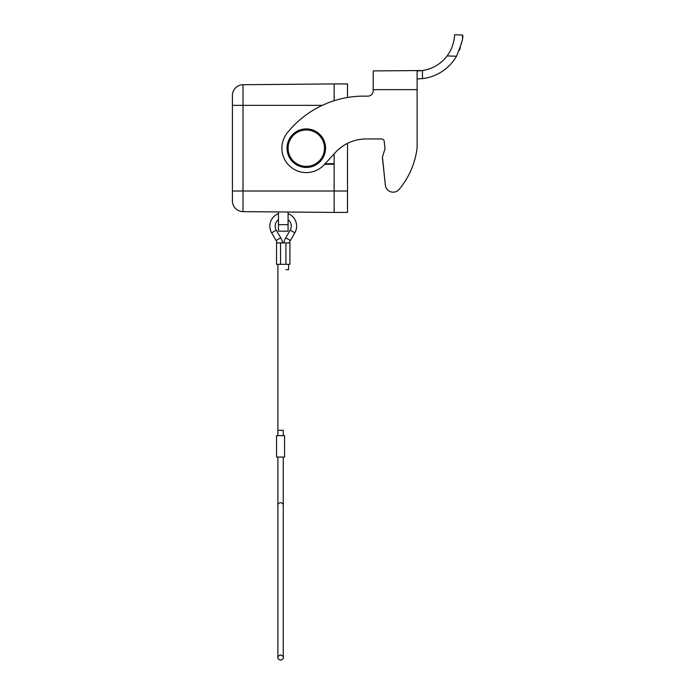 <?xml version="1.0" encoding="UTF-8"?>
<svg xmlns="http://www.w3.org/2000/svg" width="695" height="695" viewBox="0 0 695 695"><rect width="100%" height="100%" fill="white"/><g stroke="black" fill="none" stroke-linecap="round" stroke-linejoin="round"><path stroke-width="1.04" d="M334.13 153.882L334.13 212.427L243.015 211.627A10.712 10.712 0 0 1 232.408 200.924L232.408 95.432A10.712 10.712 0 0 1 243.015 84.729L334.13 83.93L334.13 100.723L334.13 83.93L347.517 83.93L347.517 97.491M322.28 105.345L243.015 105.345L243.015 191.012L334.13 191.012L334.13 164.237L324.591 164.324M325.086 163.785L334.13 163.707M288.086 212.027L288.086 231.166L278.452 231.166L278.452 211.94M278.452 213.634A13.387 13.387 0 0 0 271.641 232.825L276.089 240.522L280.728 237.846L276.28 230.149A8.027 8.027 0 0 1 278.452 219.681M288.086 213.652A13.387 13.387 0 0 1 294.828 232.825L290.38 240.522A13.387 13.387 0 0 0 289.302 242.911M283.734 242.911A18.739 18.739 0 0 1 285.749 237.846L290.189 230.149A8.027 8.027 0 0 0 288.086 219.733M277.166 242.911A13.387 13.387 0 0 0 276.089 240.522M282.735 242.911A18.739 18.739 0 0 0 280.728 237.846M285.914 269.677C282.474 269.677 282.474 269.677 285.914 269.677L288.59 269.677L288.59 264.326M283.239 435.652L283.239 430.301L277.878 430.301L277.878 435.652M276.541 457.067L284.576 457.067L284.576 435.652L276.541 435.652L276.541 457.067L276.541 435.652M285.914 242.911L289.928 242.911L289.928 264.326L276.541 264.326L276.541 242.911L285.914 242.911L285.914 264.326M325.564 148.174A19.278 19.278 0 0 1 296.652 164.871A19.278 19.278 0 0 1 296.652 131.485A19.278 19.278 0 0 1 325.564 148.174M373.215 90.776A5.352 5.352 0 0 1 367.855 96.127A5.352 5.352 0 0 0 373.215 90.776L373.215 70.916L422.473 70.534L422.473 78.631L417.113 78.952L422.473 78.631A45.505 45.505 -90 0 0 456.502 56.243L456.667 55.956M422.386 70.551L420.979 70.716M420.11 70.803L419.346 70.855M418.564 70.89L417.721 70.916M453.939 40.432L453.044 44.106M451.637 48.025L450.707 50.066M447.102 55.921C454.591 46.304 454.678 34.203 454.573 34.75L462.592 35.028C463.652 36.739 461.619 43.811 456.502 56.243L447.102 55.921A37.478 37.478 90 0 1 422.473 70.534M459.343 50.396L460.403 47.486M461.324 44.228L462.019 40.84M462.427 37.686L462.549 36.114M462.592 35.037L454.573 34.75L462.592 35.028M417.113 70.916L417.113 147.618A79.412 79.412 0 0 1 399.139 189.379A7.836 7.836 0 0 1 385.343 185.174L382.511 158.26A13.5 13.5 0 0 1 382.441 156.853L385.343 185.174M367.855 96.127L363.763 96.127L367.855 96.127M384.213 141.363L385.004 148.93L384.213 141.363A2.676 2.676 0 0 0 381.546 138.965L366.169 138.965A41.761 41.761 0 0 0 335.329 152.561L324.313 164.628A24.403 24.403 0 0 1 290.432 166.731A24.403 24.403 0 0 1 287.226 132.945A97.969 97.969 0 0 1 363.763 96.127M382.441 156.853L385.004 148.93M347.517 143.361L347.517 212.427L334.13 212.427L334.13 191.012L347.517 191.012M232.408 191.012L243.015 191.012L243.015 211.627A10.712 10.712 0 0 1 232.408 200.924M232.408 95.432A10.712 10.712 0 0 1 243.015 84.729L243.015 105.345L232.408 105.345M278.452 224.676L288.086 224.676M271.641 232.825L276.28 230.149M290.189 230.149L294.828 232.825M277.878 505.143L277.878 657.574C277.392 658.321 278.287 659.216 280.554 660.25C282.83 659.216 283.725 658.321 283.239 657.574L283.239 505.143A2.676 2.406 180 0 0 277.878 505.143L277.878 457.067M285.749 237.846L290.38 240.522M280.554 264.326L280.554 242.911M324.495 148.174A18.2 18.2 0 0 0 297.191 132.415A18.2 18.2 0 0 0 297.191 163.942A18.2 18.2 0 0 0 324.495 148.174M417.113 89.655L373.215 89.655M277.878 503.067L277.878 657.574C277.392 656.827 278.287 655.932 280.554 654.899C282.83 655.932 283.725 656.827 283.239 657.574L283.239 657.574M283.239 505.143L283.239 457.067M277.878 264.326L277.878 430.301"/></g></svg>
